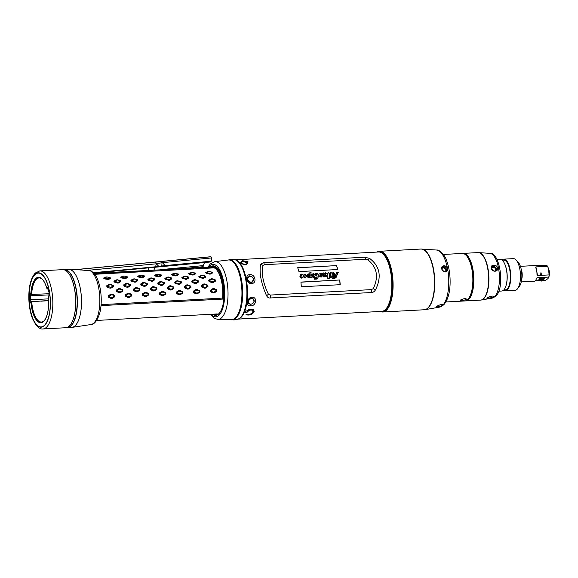 <?xml version="1.0" encoding="UTF-8"?>
<svg xmlns="http://www.w3.org/2000/svg" width="578" height="578" viewBox="0 0 578 578"><rect width="100%" height="100%" fill="white"/><g stroke="black" fill="none" stroke-linecap="round" stroke-linejoin="round"><path stroke-width="0.87" d="M252.738 281.58L252.478 282.006L252.738 281.58M247.919 277.317L248.294 277.108L247.919 277.317M213.405 266.639A24.457 9.559 86.9 0 1 214.395 266.212L212.979 266.855M217.22 314.786A24.305 9.494 -93.1 0 1 215.009 314.071L217.01 314.865A24.457 9.559 86.9 0 1 215.984 314.54M252.441 282.028A3.302 2.876 45.7 0 0 252.665 281.652M382.34 253.287L381.393 252.745A29.745 11.618 -93.1 0 1 391.631 279.846A29.745 11.618 -93.1 0 1 385.367 309.584A29.745 11.618 86.9 0 1 384.493 310.328A29.745 11.618 86.9 0 1 381.697 311.39L247.312 318.623M237.97 319.121L238.497 319.092A29.745 11.618 -93.1 0 0 238.822 319.063L247.341 318.615M246.734 318.514L243.67 318.406M241.936 318.63L247.875 318.464M247.774 318.42L247.254 318.492M381.393 252.745A29.745 11.618 -93.1 0 0 378.503 251.994L236.359 259.76A29.745 11.618 -93.1 0 0 235.304 259.695L234.776 259.724M248.121 311.752L247.37 311.39L248.157 311.752L245.043 312.994A29.745 11.618 -93.1 0 0 245.982 310.689L246.748 311.072C250.895 308.327 253.381 308.515 254.204 311.65C252.376 314.605 249.631 315.624 245.953 314.714L246.777 314.273C249.674 315.003 251.835 314.194 253.251 311.831C252.622 309.447 250.671 309.302 247.398 311.398L247.326 311.34M235.521 259.688L234.979 259.724M242.269 260.62L248.034 261.805L246.719 264.471L245.802 264.594L240.874 263.279L242.269 260.62L242.601 261.682M249.898 274.695C255.397 273.907 257.131 283.516 251.575 283.56C246.365 284.058 244.631 274.463 249.898 274.695L249.855 276.32L248.186 276.999L247.543 279.449C248.041 281.378 249.205 282.396 251.025 282.519L252.774 281.753M251.979 297.273C257.6 296.796 256.235 306.102 250.809 305.834C245.506 306.629 246.835 297.367 251.979 297.273L251.488 298.205C249.667 298.53 248.569 299.635 248.186 301.521L248.656 303.443M260.606 264.262L263.633 262.65L364.74 257.21L369.573 258.395C379.934 266.183 381.914 276.674 375.519 289.86L375.476 289.932C374.204 291.745 372.853 292.613 371.416 292.526L270.302 297.966C268.828 298.19 267.592 297.468 266.588 295.791L266.552 295.726C261.068 283.177 259.089 272.693 260.606 264.262L262.997 265.36L264.536 264.702L365.643 259.262L367.767 259.717L369.573 258.395M367.767 259.717C377.073 267.173 378.893 276.819 373.236 288.66L371.379 289.621L270.273 295.062L268.467 294.303L266.552 295.726M268.467 294.303C263.041 283.054 261.22 273.408 262.997 265.36M261.437 264.645L260.62 264.218M368.923 258.865L369.508 258.359M373.236 288.66L375.519 289.86M374.681 289.426L375.476 289.932M267.238 295.221L266.588 295.791M339.813 279.983L300.936 282.078L301.319 286.782L340.204 284.687L339.813 279.983L300.943 282.187M336.591 265.598L337.841 269.521L298.956 271.609L297.713 267.686L336.591 265.598L297.749 267.795M338.123 272.549L335.948 277.823L334.525 278.271L332.364 278.386L332.422 277.866L333.203 277.823L333.253 273.105L332.48 273.64L332.14 274.846L332.054 275.887L332.805 275.843L332.755 276.378L331.678 276.718L331.013 277.758L330.551 277.78L330.688 276.494L329.836 276.537L329.886 276.002L330.739 275.959L330.443 273.401L329.431 274.918L329.157 277.78L329.98 277.736L329.922 278.285L327.805 278.394L327.863 273.539L326.527 276.132L324.496 276.797L323.232 276.869L323.42 274.622L323.145 273.77L322.712 274.283C322.083 274.911 321.816 274.76 321.91 273.835L321.317 273.502L320.776 274.073L322.416 275.8L321.541 276.956L320.241 276.927L319.67 276.197L319.786 275.764L320.884 276.559L321.281 276.161L320.284 275.287L319.829 273.553L321.072 273.047L322.423 273.611L323.55 272.917L324.453 273.452L325.566 272.809L326.902 273.762L328.383 272.657L329.388 273.437L330.934 272.52L331.996 273.199L333.585 272.375L334.857 273.784L334.778 274.781L335.97 274.716L336.801 272.57L338.629 272.18L338.766 272.809L337.733 272.7M333.253 273.105L332.372 273.712L332.025 274.933L331.931 276.002L332.69 275.959L332.639 276.45M331.758 276.652L330.919 277.823M330.443 273.401L329.987 273.611M327.769 273.611L326.021 276.631M323.145 273.77L322.473 274.716M321.317 273.502L320.66 274.16L322.307 275.887L321.44 277.028M321.982 276.754L321.541 276.956M319.67 276.197L320.27 275.887L320.797 276.674L321.281 276.161M319.757 273.661L320.978 273.163L322.329 273.734L323.456 273.033L324.359 273.582L325.472 272.924L326.808 273.9L327.083 273.488M326.808 273.9L328.297 272.773L329.294 273.567L330.847 272.635L332.01 273.177M336.389 272.989L338.52 272.289L338.643 272.838M316.195 274.023L313.977 277.194L313.001 277.498L311.571 275.431L310.769 277.079L311.275 277.057L311.231 277.512L307.922 277.462L307.272 275.562L305.61 277.642L304.765 277.939L303.609 276.934L304.057 276.313L304.238 277.281L304.938 277.245L305.22 275.229L304.671 274.615L302.178 277.874L301.434 278.119L299.91 276.71L300.307 274.803L301.6 274.095L303.212 275.287L305.076 273.914L306.593 275.598C307.294 274.131 308.363 273.618 309.808 274.044L309.887 272.354L311.072 272.289L310.906 275.417L313.392 273.466L314.822 274.492C315.631 273.235 316.585 272.982 317.676 273.719L318.557 275.251L317.857 278.285L317.105 279.058L314.403 279.225L314.62 277.18L315.082 277.151L315.855 278.675L317.084 276.537L316.195 274.023L315.747 274.167M311.499 275.482L310.639 277.194L311.116 277.584M303.609 276.934L304.057 276.313L304.107 277.361L305.003 277.173M304.541 277.086L304.107 277.361M304.671 274.615L304.252 274.752M300.235 274.904L301.514 274.21L303.291 275.171M303.118 275.424L304.989 274.023L306.485 275.749L306.701 275.446M313.392 273.466L311.166 275.02M313.298 273.575L314.931 274.333M340.081 284.759L339.698 280.106M337.718 269.594L336.483 265.714M336.353 273.04L336.721 272.679M335.97 274.716L334.662 274.897L334.741 273.864L333.492 272.491L331.902 273.329M319.598 276.284L319.706 275.872M321.216 273.567L320.66 274.16L321.216 273.567M324.381 276.869L324.525 276.494M326.418 276.205L325.963 276.667M329.807 278.35L329.865 277.852L329.041 277.895L329.316 275.005L330.341 273.473M330.739 275.959L329.879 276.111M333.159 273.17L332.372 273.712L333.159 273.17M333.203 277.823L332.415 277.975M338.029 272.614L335.897 277.859M334.489 277.751L335.37 277.173L335.926 275.244L334.734 275.309L334.373 277.874L335.334 277.223M334.373 277.874L334.734 275.309M324.619 275.431L325.19 276.327L325.884 275.338L325.392 273.358L324.504 275.511L325.096 276.443L325.624 276.154M324.504 275.511L325.291 273.423M324.995 273.495L325.392 273.358M325.096 276.443L325.58 276.205M314.721 274.629C315.494 273.372 316.441 273.105 317.575 273.827L318.449 275.345L317.748 278.365L317.055 279.095M310.783 275.598L310.957 272.397L309.88 272.455M306.485 275.749C307.286 274.124 308.363 273.596 309.736 274.182L309.808 274.044M304.577 274.687L302.121 277.91M303.537 277.028L303.97 276.421M307.272 275.562L305.56 277.671M316.101 274.088L313.919 277.238M315.082 277.151L315.769 278.791L316.433 278.307M314.974 277.267L314.613 277.288M309.635 276.508L308.941 277.31L309.562 276.609L308.941 277.31L308.377 276.486L308.573 274.723L309.129 274.268L308.573 274.723L308.493 276.4L309.028 277.202L309.635 276.508L309.736 275.186L309.223 274.203L308.681 274.644L309.223 274.203M313.262 273.986L312.626 274.579L312.503 276.205L313.009 276.963L313.652 275.894L313.262 273.986L312.51 274.666L313.168 274.051L312.51 274.666L312.395 276.298L312.922 277.072L313.377 276.775M301.55 274.637L301.073 274.911L300.806 276.884L301.333 277.642L301.969 276.566L301.55 274.637L300.957 274.984L301.456 274.709L300.957 274.984L300.69 276.978L301.239 277.751L301.694 277.476M312.922 277.072L313.341 276.833M301.239 277.751L301.658 277.527M253.258 311.809L251.358 309.743L247.283 311.318M245.968 314.707L246.727 314.208M253.157 309.541L252.449 313.724L246.091 314.642M248.013 311.658L245.094 312.821M245.065 312.973L245.99 310.704L246.705 311.036M240.658 259.746L243.237 259.269M238.288 259.551L237.609 259.616M243.454 259.392L244.234 259.356M236.373 259.883L237.023 259.804M241.012 262.282L240.694 262.636L241.337 263.546M246.235 262.361L247.239 263.532L246.192 264.558M249.855 276.32C251.77 276.349 253.027 277.281 253.612 279.123L252.803 281.732M250.353 304.194L248.685 303.479M251.488 298.205L253.619 299.086L254.262 301.196L252.731 303.486M177.07 280.662L181.261 281.724L181.557 282.873L179.144 284.448L175.011 283.307L174.715 282.151L177.07 280.662L181.275 282.18L178.335 283.798L175.271 282.526L177.627 280.944M174.715 282.151L175.264 282.476M94.734 274.29L214.149 267.867A23.134 9.038 86.9 0 1 222.588 298.104L101.085 304.642M216.916 291.189L214.236 292.894L213.13 292.967L210.356 291.63L210.276 290.344L212.885 288.646L213.99 288.574L216.837 289.903L216.916 291.189L216.757 290.618L213.549 292.381L210.76 291.023L213.376 289.181L216.757 290.618M213.159 282.613L212.054 282.685L209.034 281.472L208.737 280.323L211.093 278.834L212.198 278.762L215.283 279.889L215.58 281.038L213.159 282.613L212.899 281.934L209.287 280.698L212.191 279.08L215.291 280.294L212.899 281.934M210.464 274.051L206.144 273.307L205.689 272.527L207.863 271.516L212.22 272.122L212.675 272.895L210.464 274.051L210.074 273.38L206.267 272.578L208.976 271.45L212.263 272.202L210.074 273.38M205.421 288.126L204.316 288.198L201.411 286.883L201.216 285.633L203.694 284L204.8 283.928L207.769 285.192L207.964 286.45L205.421 288.126L205.219 287.49L201.736 286.146L204.764 284.383L207.748 285.734L205.219 287.49M203.485 278.459L199.244 277.483L198.868 276.486L202.221 275.142L205.4 276.067L205.79 277.057L203.485 278.459L203.153 277.758L199.439 276.71L202.228 275.301L205.436 276.32L203.153 277.758M197.228 293.812L196.123 293.884L193.348 292.547L193.269 291.254L195.87 289.556L196.982 289.484L199.822 290.813L199.909 292.107L197.228 293.812L197.084 293.263L193.738 291.883L196.903 290.055L199.75 291.471L197.084 293.263M196.152 283.531L195.046 283.603L192.019 282.389L191.73 281.233L194.078 279.745L195.183 279.673L198.268 280.807L198.565 281.956L196.152 283.531L195.891 282.852L192.279 281.616L195.176 279.99L198.283 281.211L195.891 282.852M193.449 274.969L189.129 274.218L188.681 273.437L191.961 272.368L195.212 273.033L195.667 273.813L193.449 274.969L193.066 274.297L189.259 273.495L191.961 272.368L195.248 273.112L193.066 274.297M188.414 289.036L187.301 289.108L184.396 287.801L184.209 286.544L186.68 284.918L187.785 284.846L190.762 286.11L190.95 287.36L188.414 289.036L188.211 288.408L184.722 287.064L187.756 285.301L190.733 286.652L188.211 288.408M186.47 279.369L182.236 278.394L181.853 277.404L185.213 276.06L188.392 276.985L188.775 277.975L186.47 279.369L186.145 278.675L182.424 277.628L185.22 276.219L188.421 277.238L186.145 278.675M180.22 294.722L179.108 294.794L176.333 293.465L176.254 292.172L178.862 290.474L179.968 290.402L182.814 291.731L182.894 293.024L180.22 294.722L180.076 294.173L176.724 292.793L179.895 290.972L182.742 292.389L180.076 294.173M176.442 275.887L172.121 275.135L171.666 274.355L173.848 273.343L178.205 273.95L178.653 274.731L176.442 275.887L176.052 275.215L172.244 274.406L174.953 273.278L178.241 274.03L176.052 275.215M171.399 289.954L170.293 290.026L167.389 288.718L167.201 287.461L169.672 285.828L170.777 285.756L173.747 287.028L173.942 288.278L171.399 289.954L171.196 289.325L167.714 287.974L170.741 286.211L173.725 287.569L171.196 289.325M169.462 280.287L165.229 279.311L164.846 278.321L168.198 276.97L171.384 277.902L171.767 278.892L169.462 280.287L169.137 279.593L165.416 278.538L168.205 277.137L171.413 278.148L169.137 279.593M163.206 295.64L162.1 295.712L159.326 294.375L159.246 293.089L161.854 291.391L162.96 291.319L165.807 292.649L165.886 293.942L163.206 295.64L163.061 295.091L159.716 293.711L162.888 291.89L165.734 293.299L163.061 295.091M162.129 285.359L161.024 285.431L158.004 284.217L157.707 283.068L160.063 281.58L161.168 281.508L164.253 282.635L164.549 283.791L162.129 285.359L161.869 284.679L158.256 283.444L161.161 281.826L164.26 283.039L161.869 284.679M159.434 276.797L155.114 276.053L154.658 275.273L156.833 274.261L161.19 274.868L161.645 275.641L159.434 276.797L159.044 276.125L155.236 275.323L157.946 274.196L161.226 274.947L159.044 276.125M154.391 290.871L153.286 290.944L150.381 289.629L150.186 288.379L152.664 286.746L153.77 286.674L156.739 287.938L156.934 289.195L154.391 290.871L154.189 290.235L150.706 288.892L153.734 287.129L156.71 288.487L154.189 290.235M152.455 281.204L148.214 280.229L147.838 279.232L151.19 277.888L154.369 278.813L154.752 279.803L152.455 281.204L152.122 280.503L148.409 279.456L151.198 278.047L154.405 279.066L152.122 280.503M146.198 296.557L145.085 296.63L142.318 295.293L142.239 294L144.84 292.302L145.945 292.23L148.792 293.566L148.871 294.852L146.198 296.557L146.053 296.008L142.701 294.628L145.873 292.8L148.719 294.216L146.053 296.008M145.121 286.276L144.016 286.348L140.989 285.135L140.7 283.979L143.048 282.49L144.153 282.425L147.238 283.552L147.535 284.701L145.121 286.276L144.854 285.597L141.249 284.362L144.146 282.736L147.253 283.957L144.854 285.597M142.419 277.715L138.099 276.963L137.651 276.183L140.931 275.114L144.182 275.785L144.637 276.559L142.419 277.715L142.029 277.043L138.229 276.241L140.931 275.114L144.218 275.865L142.029 277.043M137.376 291.782L136.271 291.854L133.366 290.546L133.178 289.289L135.649 287.663L136.755 287.591L139.732 288.856L139.919 290.105L137.376 291.782L137.174 291.153L133.691 289.809L136.719 288.046L139.703 289.397L137.174 291.153M135.44 282.115L131.206 281.139L130.823 280.149L134.183 278.806L137.362 279.73L137.745 280.72L135.44 282.115L135.115 281.421L131.394 280.373L134.183 278.964L137.391 279.983L135.115 281.421M129.183 297.468L128.078 297.54L125.303 296.211L125.224 294.917L127.832 293.219L128.937 293.147L131.784 294.477L131.863 295.77L129.183 297.468L129.038 296.919L125.693 295.546L128.865 293.718L131.712 295.134L129.038 296.919M128.114 287.194L127.008 287.266L123.981 286.052L123.685 284.896L126.04 283.408L127.146 283.336L130.231 284.47L130.527 285.619L128.114 287.194L127.846 286.507L124.234 285.279L127.138 283.654L130.238 284.875L127.846 286.507M125.412 278.632L121.091 277.881L120.636 277.1L123.916 276.024L127.174 276.696L127.622 277.476L125.412 278.632L125.021 277.96L121.214 277.151L123.923 276.024L127.211 276.775L125.021 277.96M120.368 292.699L119.263 292.771L116.359 291.464L116.171 290.207L118.642 288.574L119.747 288.501L122.717 289.773L122.912 291.023L120.368 292.699L120.166 292.071L116.684 290.727L119.711 288.957L122.695 290.315L120.166 292.071M118.432 283.032L114.198 282.057L113.815 281.067L117.168 279.716L120.354 280.648L120.737 281.638L118.432 283.032L118.107 282.339L114.386 281.284L117.175 279.882L120.383 280.894L118.107 282.339M112.175 298.385L111.07 298.458L108.296 297.128L108.216 295.835L110.824 294.137L111.93 294.065L114.776 295.394L114.856 296.687L112.175 298.385L112.031 297.836L108.686 296.456L111.857 294.636L114.704 296.044L112.031 297.836M111.099 288.104L109.993 288.176L106.973 286.963L106.677 285.814L109.032 284.325L110.138 284.253L113.223 285.38L113.512 286.536L111.099 288.104L110.839 287.425L107.226 286.189L110.123 284.571L113.23 285.792L110.839 287.425M108.404 279.55L104.083 278.798L103.628 278.018L106.908 276.941L110.16 277.613L110.615 278.386L108.404 279.55L108.014 278.871L104.206 278.069L106.908 276.941L110.196 277.693L108.014 278.871M222.588 298.104L223.375 299.043A23.792 9.299 86.9 0 0 214.626 267.123L214.149 267.867M203.543 267.361L94.185 273.604M194.222 268.084L93.896 273.264M203.03 267.404L200.234 267.896L214.626 267.123M223.874 299.014L101.006 305.625M202.452 267.332A10.577 3.15 169.3 0 0 192.293 267.881L191.253 268.033M196.701 268.084L200.234 267.896M194.345 267.715L192.293 267.881M216.837 289.903L216.75 290.503M214.236 292.894L214.091 292.345M213.13 292.967L213.549 292.381M210.356 291.63L210.76 291.023M210.276 290.344L210.753 290.907M212.885 288.646L213.376 289.181M213.99 288.574L213.918 289.144M215.58 281.038L215.298 280.352M212.054 282.685L212.357 281.97M209.034 281.472L209.315 280.749M208.737 280.323L209.287 280.641M211.093 278.834L211.649 279.109M215.283 279.889L215.269 280.251M212.675 272.895L212.271 272.238M209.359 274.124L209.532 273.416M206.144 273.307L206.295 272.606M205.689 272.527L206.259 272.541M207.863 271.516L208.976 271.45M207.964 286.45L207.74 285.799M204.316 288.198L204.677 287.526M201.411 286.883L201.758 286.197M201.216 285.633L201.736 286.088M203.694 284L204.222 284.419M204.8 283.928L204.764 284.383M207.769 285.192L207.726 285.684M205.79 277.057L205.443 276.363M202.379 278.524L202.611 277.794M199.244 277.483L199.468 276.754M198.868 276.486L199.432 276.66M201.115 275.207L201.686 275.338M199.909 292.107L199.742 291.529M196.123 293.884L196.542 293.299M193.348 292.547L193.753 291.933M193.269 291.254L193.746 291.818M195.87 289.556L196.361 290.091M196.982 289.484L196.903 290.055M199.822 290.813L199.735 291.413M198.565 281.956L198.283 281.269M195.046 283.603L195.342 282.88M192.019 282.389L192.301 281.667M191.73 281.233L192.279 281.558M194.078 279.745L194.634 280.027M195.667 273.813L195.263 273.156M192.351 275.041L192.525 274.333M189.129 274.218L189.288 273.524M188.681 273.437L189.244 273.452M190.856 272.433L191.961 272.368M190.95 287.36L190.733 286.71M187.301 289.108L187.662 288.444M184.396 287.801L184.743 287.114M184.209 286.544L184.729 286.999M186.68 284.918L187.207 285.337M187.785 284.846L187.756 285.301M190.762 286.11L190.711 286.601M188.775 277.975L188.428 277.281M185.365 279.441L185.603 278.712M182.236 278.394L182.453 277.664M181.853 277.404L182.417 277.577M184.107 276.125L184.678 276.255M182.894 293.024L182.735 292.446M179.108 294.794L179.527 294.209M176.333 293.465L176.738 292.851M176.254 292.172L176.731 292.735M178.862 290.474L179.353 291.009M179.968 290.402L179.895 290.972M182.814 291.731L182.727 292.331M179.144 284.448L178.877 283.762M181.557 282.873L181.275 282.18M178.038 284.513L178.335 283.798M175.011 283.307L175.293 282.577M178.653 274.731L178.248 274.066M175.336 275.952L175.51 275.244M172.121 275.135L172.28 274.442M171.666 274.355L172.237 274.369M173.848 273.343L174.953 273.278M173.942 288.278L173.725 287.627M170.293 290.026L170.655 289.361M167.389 288.718L167.736 288.032M167.201 287.461L167.714 287.916M169.672 285.828L170.199 286.247M170.777 285.756L170.741 286.211M173.747 287.028L173.703 287.512M171.767 278.892L171.42 278.199M168.357 280.359L168.595 279.629M165.229 279.311L165.445 278.582M164.846 278.321L165.409 278.495M167.1 277.043L167.663 277.165M165.886 293.942L165.727 293.364M162.1 295.712L162.519 295.127M159.326 294.375L159.73 293.769M159.246 293.089L159.723 293.653M161.854 291.391L162.339 291.926M162.96 291.319L162.888 291.89M165.807 292.649L165.72 293.248M164.549 283.791L164.26 283.097M161.024 285.431L161.327 284.716M158.004 284.217L158.285 283.495M157.707 283.068L158.256 283.393M160.063 281.58L160.619 281.854M164.253 282.635L164.239 282.996M161.645 275.641L161.24 274.984M158.329 276.869L158.502 276.161M155.114 276.053L155.265 275.359M154.658 275.273L155.229 275.287M156.833 274.261L157.946 274.196M156.934 289.195L156.71 288.545M153.286 290.944L153.647 290.272M150.381 289.629L150.721 288.949M150.186 288.379L150.706 288.834M152.664 286.746L153.192 287.165M153.77 286.674L153.734 287.129M156.739 287.938L156.696 288.429M154.752 279.803L154.413 279.109M151.349 281.269L151.581 280.54M148.214 280.229L148.43 279.499M147.838 279.232L148.401 279.412M150.085 277.953L150.656 278.083M148.871 294.852L148.712 294.274M145.085 296.63L145.512 296.044M142.318 295.293L142.723 294.686M142.239 294L142.708 294.563M144.84 292.302L145.331 292.836M145.945 292.23L145.873 292.8M148.792 293.566L148.705 294.159M147.535 284.701L147.253 284.015M144.016 286.348L144.312 285.633M140.989 285.135L141.27 284.412M140.7 283.979L141.242 284.304M143.048 282.49L143.604 282.772M144.637 276.559L144.225 275.901M141.321 277.787L141.494 277.079M138.099 276.963L138.258 276.27M137.651 276.183L138.214 276.205M139.825 275.179L140.931 275.114M139.919 290.105L139.703 289.455M136.271 291.854L136.632 291.189M133.366 290.546L133.713 289.86M133.178 289.289L133.699 289.751M135.649 287.663L136.177 288.082M136.755 287.591L136.719 288.046M139.732 288.856L139.681 289.347M137.745 280.72L137.398 280.027M134.334 282.187L134.573 281.457M131.206 281.139L131.423 280.417M130.823 280.149L131.387 280.323M133.077 278.871L133.641 279.001M131.863 295.77L131.705 295.192M128.078 297.54L128.497 296.955M125.303 296.211L125.708 295.596M125.224 294.917L125.701 295.481M127.832 293.219L128.323 293.754M128.937 293.147L128.865 293.718M131.784 294.477L131.697 295.076M130.527 285.619L130.245 284.925M127.008 287.266L127.304 286.544M123.981 286.052L124.263 285.322M123.685 284.896L124.234 285.221M126.04 283.408L126.596 283.69M127.622 277.476L127.218 276.811M124.306 278.697L124.48 277.989M121.091 277.881L121.25 277.187M120.636 277.1L121.207 277.115M122.818 276.096L123.923 276.024M122.912 291.023L122.688 290.373M119.263 292.771L119.624 292.107M116.359 291.464L116.705 290.777M116.171 290.207L116.684 290.662M118.642 288.574L119.169 288.993M119.747 288.501L119.711 288.957M122.717 289.773L122.673 290.264M120.737 281.638L120.39 280.944M117.327 283.104L117.565 282.375M114.198 282.057L114.415 281.327M113.815 281.067L114.379 281.24M116.07 279.788L116.633 279.918M114.856 296.687L114.697 296.109M111.07 298.458L111.489 297.872M108.296 297.128L108.7 296.514M108.216 295.835L108.693 296.398M110.824 294.137L111.308 294.672M111.93 294.065L111.857 294.636M114.776 295.394L114.69 295.994M113.512 286.536L113.23 285.843M109.993 288.176L110.297 287.461M106.973 286.963L107.255 286.24M106.677 285.814L107.226 286.139M109.032 284.325L109.582 284.607M113.223 285.38L113.209 285.742M110.615 278.386L110.21 277.729M107.298 279.615L107.472 278.907M104.083 278.798L104.235 278.105M103.628 278.018L104.199 278.032M105.803 277.007L106.908 276.941M75.74 269.615L79.67 269.225A30.403 12.232 84.6 0 1 79.981 269.24A2.644 1.062 84.6 0 1 80.804 270.078M78.904 269.276L154.456 262.087A30.403 12.232 84.6 0 1 155.28 262.08A2.644 1.062 84.6 0 1 155.287 262.08A2.644 1.062 84.6 0 1 156.392 263.799L158.798 266.4L158.524 266.928L210.002 262.022L211.577 261.025M86.339 270.468L156.392 263.799L155.54 266.783L161.797 265.974L162.035 262.687L211.671 257.94L211.555 261.061M154.456 262.087L161.349 261.509L162.31 262.73M160.489 261.516L209.879 256.813L210.739 256.805L211.671 257.94M161.58 266.639L161.797 265.974L164.997 265.591L210.385 261.27L211.931 260.31M203.167 267.39L203.167 265.605L204.561 262.542M147.946 270.352A29.081 11.697 84.6 0 1 149.146 267.802M93.361 272.7L155.54 266.783L155.077 267.238L93.723 273.076M155.077 267.238L158.524 266.928M162.534 262.614L164.997 265.591L164.614 266.342M153.871 270.034L155.171 267.231M38.249 272.946A27.101 10.585 -93.1 0 0 34.918 274.593A27.101 10.585 -93.1 0 0 30.648 283.184A27.101 10.585 -93.1 0 0 32.505 317.705A27.101 10.585 -93.1 0 0 41.161 327.069A27.101 10.585 86.9 0 1 29.5 305.011A27.101 10.585 86.9 0 1 34.89 274.593A27.101 10.585 -93.1 0 1 38.235 272.953A27.101 10.585 -93.1 0 1 49.881 295.004A27.101 10.585 -93.1 0 1 44.492 325.421A27.101 10.585 86.9 0 1 41.146 327.069M47.158 288.725L46.731 288.119A22.6 8.829 -93.1 0 0 42.404 279.369A22.6 8.829 -93.1 0 0 30.995 293.566L31.898 294.433L49.224 293.725M31.797 294.404L31.154 294.238L31.653 294.101A22.072 8.627 -93.1 0 1 36.327 279.275A22.072 8.627 -93.1 0 1 39.058 277.939A22.072 8.627 -93.1 0 1 42.613 279.608M48.35 296.673L48.335 296.687C49.188 307.243 47.945 315.089 44.6 320.234A22.6 8.829 -93.1 0 1 31.104 302.67L31.747 302.164A22.072 8.627 -93.1 0 0 41.428 322.025A22.072 8.627 -93.1 0 0 44.152 320.682A22.072 8.627 -93.1 0 0 44.788 319.981M40.836 301.196L48.61 300.668M31.826 301.889L30.656 302.424L31.241 301.745L31.826 301.875M48.133 288.343A1.792 0.701 -93.1 0 0 47.873 288.444L47.36 288.978L46.825 288.198L47.158 287.873A2.442 0.954 86.9 0 1 47.88 287.931A2.442 0.954 86.9 0 1 48.436 289.267L49.144 292.988A2.63 1.026 86.9 0 1 48.689 296.348L48.357 296.673A22.788 8.901 -93.1 0 1 41.898 322.567A22.788 8.901 -93.1 0 1 30.959 302.699L30.656 302.424A2.442 0.954 86.9 0 1 29.666 299.787L29.615 295.842A2.442 0.954 86.9 0 1 30.547 293.624L30.851 293.516A22.788 8.901 -93.1 0 1 37.483 277.454A22.788 8.901 -93.1 0 1 46.724 288.025L47.056 287.7A2.63 1.026 86.9 0 1 48.444 289.26L49.152 293.039A2.442 0.954 86.9 0 1 48.819 296.059A2.442 0.954 86.9 0 1 48.725 296.167L48.595 296.333M47.533 289.022L48.357 288.986L47.526 289.029L48.205 288.501M30.583 302.612A2.63 1.026 86.9 0 1 29.521 299.772L29.471 295.828A2.63 1.026 86.9 0 1 30.475 293.436L31.653 294.101M71.838 327.394A29.081 11.365 -93.1 0 0 72.055 327.372L90.97 324.54A27.267 10.657 -93.1 0 0 93.939 322.921A27.267 10.657 -93.1 0 0 99.654 295.322A27.267 10.657 -93.1 0 0 90.031 270.67L78.435 269.731A0.657 0.607 -83.6 0 1 78.471 269.738L78.471 269.738A0.657 0.607 -83.6 0 1 78.514 269.745M90.97 324.54C94.395 324.395 97.321 320.602 99.748 313.153C100.962 308.37 101.432 303.017 101.172 297.114C100.854 290.842 99.777 285.265 97.942 280.366C96.396 275.908 94.012 272.729 90.789 270.829L90.233 270.67M67.684 272.195A28.951 11.314 86.9 0 1 67.742 272.252A28.951 11.314 86.9 0 1 75.646 298.075A28.951 11.314 86.9 0 1 70.559 324.598A28.951 11.314 86.9 0 1 70.509 324.663M62.67 269.651A29.081 11.365 86.9 0 1 67.633 272.137A29.081 11.365 86.9 0 1 75.581 298.075A29.081 11.365 86.9 0 1 70.465 324.72A29.081 11.365 86.9 0 1 69.389 325.963A29.081 11.365 86.9 0 1 65.798 327.726L42.953 328.954A29.081 11.365 86.9 0 0 46.543 327.191A29.081 11.365 86.9 0 0 52.323 294.549A29.081 11.365 86.9 0 0 39.824 270.88L62.67 269.651M238.7 262.239A29.774 11.632 86.9 0 1 238.75 262.296A29.774 11.632 86.9 0 1 246.885 288.856A29.774 11.632 86.9 0 1 241.647 316.137A29.774 11.632 86.9 0 1 241.604 316.202A29.478 11.517 86.9 0 0 247.052 288.848A29.478 11.517 86.9 0 0 238.7 262.246M232.631 259.674L233.541 259.623A29.904 11.683 86.9 0 1 236.388 260.353A29.904 11.683 86.9 0 1 238.642 262.181A29.904 11.683 86.9 0 1 246.813 288.863A29.904 11.683 86.9 0 1 241.553 316.267A29.904 11.683 86.9 0 1 236.756 319.352A29.904 11.683 86.9 0 1 236.698 319.359L236.756 319.352M228.483 259.97A29.904 11.683 86.9 0 1 229.3 259.854A29.904 11.683 86.9 0 1 232.154 260.577A29.904 11.683 86.9 0 1 242.688 292.706A29.904 11.683 86.9 0 1 232.515 319.583A29.904 11.683 86.9 0 1 231.691 319.555M232.031 259.732L233.013 259.659L231.193 259.392L232.985 259.659M230.983 259.768L231.518 259.739L230.983 259.768M232.551 319.446A29.774 11.632 86.9 0 0 242.449 296.261A29.774 11.632 -93.1 0 0 229.35 259.984M235.217 319.396L235.723 319.309L234.957 319.807L236.713 319.352L235.723 319.309M236.713 319.352L234.921 319.815M233.555 319.909L232.855 319.598L235.383 319.381A0.925 0.853 83.9 0 0 235.542 319.359L235.246 319.388M229.806 259.45L229.466 259.847M229.545 259.789L231.684 259.695A0.925 0.853 -96.1 0 1 231.836 259.703L231.207 259.392A1.308 1.207 -96.1 0 0 230.983 259.385L231.684 259.695L231.106 259.76M211.021 266.964A24.522 9.58 86.9 0 1 213.296 266.111A24.522 9.58 86.9 0 1 217.371 268.098M219.77 312.669A24.522 9.58 86.9 0 1 218.961 313.594A24.522 9.58 86.9 0 1 215.926 315.082A24.522 9.58 86.9 0 1 213.094 314.172M210.385 266.993A24.782 9.682 86.9 0 1 217.27 267.982A24.782 9.682 86.9 0 1 224.04 290.091A24.782 9.682 86.9 0 1 219.683 312.799A24.782 9.682 86.9 0 1 218.759 313.854A24.782 9.682 86.9 0 1 212.509 314.201M235.484 317.741A29.832 11.654 86.9 0 1 231.489 319.555L217.899 319.359A28.907 11.293 86.9 0 0 221.771 317.597A28.907 11.293 86.9 0 0 227.472 284.766A28.907 11.293 86.9 0 0 214.792 261.646L228.288 259.992A29.832 11.654 86.9 0 1 233.693 262.513A29.832 11.654 86.9 0 1 241.842 289.13A29.832 11.654 86.9 0 1 236.59 316.462A29.832 11.654 86.9 0 1 235.484 317.741M233.693 262.513L234.191 263.055A29.211 11.416 86.9 0 1 242.168 289.116A29.211 11.416 86.9 0 1 237.031 315.877L236.59 316.462M466.381 255.592A23.532 9.19 86.9 0 1 466.489 255.707A23.532 9.19 86.9 0 1 472.912 276.696A23.532 9.19 86.9 0 1 468.78 298.255A23.532 9.19 86.9 0 1 468.686 298.378M443.355 254.457L462.212 253.446A23.792 9.299 86.9 0 1 466.273 255.476A23.792 9.299 86.9 0 1 472.775 276.703A23.792 9.299 86.9 0 1 468.592 298.501A23.792 9.299 86.9 0 1 467.71 299.52A23.792 9.299 86.9 0 1 464.77 300.965L445.913 301.976M460.724 299.895L464.466 298.551C466.078 298.58 466.648 298.934 466.186 299.599L462.378 300.596C460.789 300.683 460.24 300.444 460.724 299.895L460.529 300.264M466.374 299.166L466.186 299.599M503.662 259.154A15.859 6.199 -93.1 0 1 510.482 272.065A15.859 6.199 -93.1 0 1 507.325 289.874A15.859 6.199 86.9 0 1 505.367 290.835L515.092 290.308A15.859 6.199 86.9 0 0 517.05 289.347A15.859 6.199 -93.1 0 0 517.635 288.675L519.499 286.175A13.222 5.166 -93.1 0 0 521.826 274.066A13.222 5.166 -93.1 0 0 518.213 262.275L516.089 259.992A15.859 6.199 -93.1 0 0 513.387 258.633L503.662 259.154A15.859 6.199 -93.1 0 0 501.877 259.956M517.635 288.675A15.859 6.199 -93.1 0 0 520.424 274.138A15.859 6.199 -93.1 0 0 516.089 259.992M505.367 290.835A15.859 6.199 86.9 0 1 503.51 290.228M502.224 260.223L503.72 260.143A14.869 5.809 -93.1 0 1 510.107 272.245A14.869 5.809 -93.1 0 1 507.152 288.942A14.869 5.809 86.9 0 1 505.317 289.845L503.821 289.925M497.051 259.508L500.021 259.349A15.859 6.199 -93.1 0 1 506.834 272.26A15.859 6.199 -93.1 0 1 503.684 290.069A15.859 6.199 86.9 0 1 501.726 291.03L498.756 291.189M521.674 279.42A7.933 3.1 -93.1 0 0 521.096 268.756M535.228 280.8L540.098 280.54M543.407 280.359L545.567 280.243L547.987 278.618L548.97 276.652A5.968 2.334 86.9 0 0 548.536 268.575L549.1 274.918A7.796 3.049 86.9 0 1 548.804 277.079L537.265 277.7L536.5 278.444M536.854 277.91L536.391 278.719A7.796 3.049 86.9 0 1 535.3 280.727A7.796 3.049 86.9 0 1 534.339 281.197L521.248 281.905M520.41 266.328L533.501 265.627A7.796 3.049 86.9 0 1 533.928 265.678L546.578 265.273A7.796 3.049 86.9 0 1 547.467 266.277L548.284 267.975M535.741 267.715L535.922 266.899L535.741 267.715A7.796 3.049 86.9 0 1 536.991 274.34L537.554 275.54L549.1 274.918M537.034 274.89L536.991 274.34M536.521 270.063L535.922 266.899L547.467 266.277M540.127 273.871A0.99 0.86 45.7 0 0 541.947 273.77A0.99 0.86 45.7 0 0 540.127 273.871M544.144 278.112A2.579 0.766 -10.7 0 1 544.201 278.228L544.238 278.415A2.579 0.766 -10.7 0 1 544.079 278.762A2.579 0.766 -10.7 0 1 543.804 278.972M539.151 279.051A2.579 0.766 169.3 0 0 539.137 279.181L539.173 279.369A2.579 0.766 -10.7 0 1 539.339 279.022A2.579 0.766 -10.7 0 1 542.099 278.054A2.579 0.766 -10.7 0 1 544.238 278.415M543.84 279.152A2.839 0.845 169.3 0 0 544.332 278.813A2.839 0.845 169.3 0 0 544.324 278.191A2.839 0.845 169.3 0 0 541.709 278.097A2.839 0.845 169.3 0 0 539.108 279.095A2.839 0.845 169.3 0 0 539.014 279.196A2.839 0.845 169.3 0 0 539.816 279.911M539.78 279.73A2.579 0.766 -10.7 0 1 539.173 279.369M543.79 279.846A2.052 0.614 169.3 0 0 543.855 279.774A2.052 0.614 169.3 0 0 543.92 279.564L543.717 278.509A2.052 0.614 -10.7 0 0 542.02 278.228A2.052 0.614 -10.7 0 0 539.823 278.993A2.052 0.614 169.3 0 0 539.693 279.275L539.895 280.323A2.052 0.614 169.3 0 0 540.025 280.496L540.748 280.937A1.387 0.412 169.3 0 0 542.027 280.987A1.387 0.412 169.3 0 0 543.298 280.496A1.387 0.412 169.3 0 0 543.342 280.446A1.387 0.412 169.3 0 0 542.446 280.092A1.387 0.412 169.3 0 0 540.748 280.633A1.387 0.412 169.3 0 0 540.748 280.937M543.92 279.564A2.052 0.614 169.3 0 0 542.215 279.282A2.052 0.614 169.3 0 0 540.025 280.048A2.052 0.614 169.3 0 0 539.895 280.323M377.058 252.066A30.403 11.878 86.9 0 1 379.479 251.278A30.403 11.878 86.9 0 1 392.549 276.024A30.403 11.878 86.9 0 1 386.501 310.148A30.403 11.878 86.9 0 1 382.744 311.997A30.403 11.878 86.9 0 1 380.252 311.47M436.412 306.492C440.039 304.548 442.228 304.057 442.986 305.025L442.177 305.813C441.079 306.513 435.176 307.821 436.412 306.492L436.289 306.629M442.784 304.729L442.986 305.025A28.618 11.184 -93.1 0 0 447.777 269.861C446.411 272.953 444.33 272.621 441.534 268.857C441.115 264.471 446.787 265.519 447.365 267.708L447.777 269.861M377.6 252.037A30.005 11.726 86.9 0 1 391.776 274.174A30.005 11.726 86.9 0 1 386.068 309.801A30.005 11.726 86.9 0 1 380.794 311.441M381.704 252.926A29.348 11.466 86.9 0 1 384.182 254.862A29.348 11.466 86.9 0 1 392.195 281.038A29.348 11.466 86.9 0 1 387.036 307.922A29.348 11.466 86.9 0 1 385.952 309.179A29.348 11.466 86.9 0 1 384.782 310.119M442.076 269.138A2.977 2.587 -134.3 0 1 442.734 266.863A2.977 2.587 -134.3 0 1 445.551 266.422A2.977 2.587 -134.3 0 1 447.545 268.842A2.977 2.587 45.7 0 1 446.888 271.118A2.977 2.587 45.7 0 1 444.07 271.552A2.977 2.587 45.7 0 1 442.076 269.138M442.669 304.671A2.977 0.889 -10.7 0 1 442.777 304.852A2.977 0.889 -10.7 0 1 442.589 305.256A2.977 0.889 169.3 0 1 439.598 306.34A2.977 0.889 169.3 0 1 436.975 306.065M466.417 300.481A23.532 9.19 86.9 0 0 468.39 299.231A23.532 9.19 -93.1 0 0 473.201 274.008A23.532 9.19 -93.1 0 0 463.903 253.742M463.188 253.388L477.999 252.593A23.792 9.299 86.9 0 1 488.222 271.956A23.792 9.299 86.9 0 1 483.49 298.667A23.792 9.299 86.9 0 1 480.556 300.112L465.745 300.907A23.792 9.299 86.9 0 0 468.679 299.469A23.792 9.299 -93.1 0 0 473.411 272.758A23.792 9.299 -93.1 0 0 463.188 253.388A23.792 9.299 -93.1 0 0 462.703 253.453M493.641 296.962C495.281 295.257 488.742 296.247 487.167 298.06C485.571 299.339 492.369 298.104 493.641 296.962L493.619 296.254M497.579 268.048C498.489 271.956 492.037 272.505 491.242 268.134C490.433 263.929 497.058 264.327 497.579 268.048M465.745 300.907A23.792 9.299 86.9 0 1 465.254 300.9M493.482 296.189A2.977 0.889 169.3 0 1 493.583 296.355A2.977 0.889 169.3 0 1 493.388 296.76A2.977 0.889 -10.7 0 1 490.433 297.843A2.977 0.889 -10.7 0 1 487.796 297.583M497.29 268.134A2.977 2.587 45.7 0 0 495.295 265.721A2.977 2.587 45.7 0 0 492.478 266.155A2.977 2.587 45.7 0 0 491.82 268.43A2.977 2.587 -134.3 0 0 493.814 270.851A2.977 2.587 -134.3 0 0 496.632 270.41A2.977 2.587 -134.3 0 0 497.29 268.134M214.611 266.27A24.305 9.494 -93.1 0 0 213.015 266.855M235.036 259.789A29.745 11.618 86.9 0 1 247.095 285.019A29.745 11.618 86.9 0 1 241.062 317.351A29.745 11.618 86.9 0 1 238.223 319.034M264.536 264.702L263.633 262.65M365.643 259.262L364.74 257.21M371.379 289.621L371.416 292.526M270.273 295.062L270.302 297.966M251.575 283.56L251.025 282.519M250.809 305.834L250.671 304.209M198.182 267.491A1.452 0.571 -93.1 0 0 198.485 267.975M253.453 279.116A3.15 2.745 45.7 0 0 251.351 276.587A3.15 2.745 45.7 0 0 248.388 277.014A3.15 2.745 45.7 0 0 247.666 279.456A3.15 2.745 45.7 0 0 249.797 282.028A3.15 2.745 45.7 0 0 252.796 281.522A3.15 2.745 45.7 0 0 253.46 279.145C252.34 276.457 250.65 275.757 248.388 277.014L247.731 277.635M253.366 279.109A2.998 2.615 45.7 0 0 250.072 276.443A2.998 2.615 45.7 0 0 247.846 279.405A2.998 2.615 45.7 0 0 251.141 282.071A2.998 2.615 45.7 0 0 253.366 279.109M241.467 262.007A3.15 1.279 7.8 0 0 240.853 262.636A3.15 1.279 7.8 0 0 241.077 263.221A3.15 1.279 7.8 0 0 244.494 264.392A3.15 1.279 7.8 0 0 247.095 263.481A3.15 1.279 7.8 0 0 246.871 262.903M246.748 262.795A2.998 1.214 7.8 0 0 242.868 261.682A2.998 1.214 7.8 0 0 241.228 263.091A2.998 1.214 7.8 0 0 245.108 264.204A2.998 1.214 7.8 0 0 246.748 262.795M254.103 301.181A3.15 2.608 138.3 0 0 253.583 299.274A3.15 2.608 138.3 0 0 250.498 298.747A3.15 2.608 138.3 0 0 248.309 301.499A3.15 2.608 138.3 0 0 248.872 303.457A3.15 2.608 138.3 0 0 251.921 303.934A3.15 2.608 138.3 0 0 254.096 301.232M254.009 301.246A2.998 2.478 138.3 0 0 251.625 298.674A2.998 2.478 138.3 0 0 248.497 301.543A2.998 2.478 138.3 0 0 250.881 304.115A2.998 2.478 138.3 0 0 254.009 301.246M210.739 256.805L79.981 269.24L80.031 269.962M79.67 269.225L79.728 269.912M156.392 263.799L162.035 262.687M210.385 261.27L210.002 262.022M160.041 269.702L203.167 265.605M186.593 268.279L193.594 267.607M199.598 267.036L203.08 266.704M44.47 325.306A26.971 10.541 -93.1 0 0 49.173 290.748A26.971 10.541 -93.1 0 0 34.911 274.716A26.971 10.541 -93.1 0 0 30.2 309.266A26.971 10.541 -93.1 0 0 44.47 325.306M31.848 294.426L31.255 294.296A1.712 0.672 -93.1 0 0 31.255 294.296A1.712 0.672 -93.1 0 0 30.67 295.864L30.721 299.809A1.712 0.672 -93.1 0 0 31.414 301.658L31.992 301.788M30.475 293.436L31.154 294.238A1.792 0.701 -93.1 0 0 30.468 295.864L30.518 299.809A1.792 0.701 -93.1 0 0 31.241 301.745L48.603 300.509M44.6 320.234A22.6 8.829 -93.1 0 0 48.357 296.695L48.993 295.734M48.176 288.429A1.712 0.672 -93.1 0 0 48.053 288.509L47.056 287.7M29.471 295.828L49.195 294.888M48.516 298.877L29.521 299.772M47.88 287.931L49.13 293.017L48.819 296.059M48.689 296.348L48.892 295.95M78.052 269.709L68.493 269.334A29.081 11.365 -93.1 0 1 80.992 293.003A29.081 11.365 -93.1 0 1 75.205 325.652A29.081 11.365 -93.1 0 1 71.614 327.415L72.055 327.372A29.081 11.365 -93.1 0 0 75.227 325.645A29.081 11.365 -93.1 0 0 81.072 293.537A29.081 11.365 -93.1 0 0 68.934 269.334A29.081 11.365 -93.1 0 0 68.71 269.326M68.493 269.334L63.508 269.68A29.081 11.365 86.9 0 1 64.353 269.558A29.081 11.365 86.9 0 1 76.852 293.227A29.081 11.365 86.9 0 1 71.065 325.876A29.081 11.365 86.9 0 1 67.474 327.639A29.081 11.365 86.9 0 1 66.629 327.603L71.614 327.415M78.319 269.724A0.657 0.607 -85.1 0 1 78.348 269.724L90.789 270.829M63.659 269.702A29.001 11.336 86.9 0 1 76.563 292.591A29.001 11.336 86.9 0 1 70.884 325.811A29.001 11.336 86.9 0 1 66.773 327.567M34.861 274.471A27.231 10.642 86.9 0 1 49.267 290.662A27.231 10.642 86.9 0 1 44.513 325.551A27.231 10.642 86.9 0 1 30.114 309.36A27.231 10.642 86.9 0 1 34.861 274.471M213.701 266.458A24.587 9.609 86.9 0 1 214.192 266.22M216.808 314.873A24.587 9.609 86.9 0 1 216.295 314.692M235.383 319.381L234.943 319.815A1.308 1.207 83.9 0 1 234.733 319.836A1.308 1.207 83.9 0 0 234.769 319.836M234.733 319.836L233.599 319.901L234.249 319.446M233.591 319.901L234.69 319.844L232.782 319.598M229.141 259.869L229.827 259.443L230.983 259.385L229.849 259.45L230.543 259.76M212.964 266.855A24.522 9.58 86.9 0 1 214.272 266.183M215.97 314.569L216.909 314.894A24.522 9.58 86.9 0 1 215.428 314.324M208.745 267.087A26.27 10.267 86.9 0 1 209.713 265.974A26.27 10.267 86.9 0 1 223.607 281.587A26.27 10.267 86.9 0 1 219.026 315.248A26.27 10.267 86.9 0 1 211.021 314.288M506.386 284.203A14.869 5.809 -93.1 0 0 505.389 265.642M536.781 271.429L537.554 275.54M379.479 251.278L420.9 249.046A30.403 11.878 86.9 0 1 433.962 273.791A30.403 11.878 86.9 0 1 427.922 307.922A30.403 11.878 86.9 0 1 424.165 309.765L424.989 309.671A30.388 11.871 86.9 0 1 424.577 309.729M421.311 249.046A30.388 11.871 86.9 0 1 421.723 249.053A30.388 11.871 86.9 0 1 434.309 274.485A30.388 11.871 86.9 0 1 428.182 307.893A30.388 11.871 86.9 0 1 424.989 309.671L439.576 307.12A28.618 11.184 86.9 0 0 442.177 305.813M447.365 267.708A28.618 11.184 -93.1 0 0 436.498 250.028L420.9 249.046M446.361 271.501A2.977 2.587 45.7 0 0 446.613 269.745A2.977 2.587 -134.3 0 0 442.336 267.383M442.033 268.474A2.312 2.016 -134.3 0 1 445.775 270.005A2.312 2.016 45.7 0 1 445.262 271.783M478.346 252.593A23.777 9.291 86.9 0 1 478.7 252.6A23.777 9.291 86.9 0 1 488.547 272.498A23.777 9.291 86.9 0 1 483.757 298.638A23.777 9.291 86.9 0 1 481.25 300.033A23.777 9.291 86.9 0 1 480.903 300.076M480.556 300.112L492.225 298.111A22.448 8.771 86.9 0 0 494.587 296.796A22.448 8.771 -93.1 0 0 499.11 272.115A22.448 8.771 -93.1 0 0 489.819 253.33L477.999 252.593M496.105 270.8A2.977 2.587 45.7 0 0 496.358 269.045A2.977 2.587 45.7 0 0 492.08 266.675M495.006 271.075A2.312 2.016 45.7 0 0 491.777 267.766M238.822 319.063L239.762 319.027M246.423 318.666L246.943 318.464L246.466 318.536M246.77 314.273C251.726 316.065 254.717 309.815 253.229 311.137L253.272 311.6M246.741 311.087C250.426 307.178 254.327 310.155 253.93 310.343L253.496 309.794M237.031 259.674L244.393 259.284M236.359 259.76L235.304 259.695M385.382 309.685L384.493 310.328M203.507 267.368L214.835 266.754M217.22 313.948L96.692 320.436M252.087 282.237L253.467 279.123M247.03 263.994L246.849 262.824L243.793 261.682L242.269 261.726L240.795 262.997M248.309 302.843L248.872 303.457C251.206 304.823 252.947 304.071 254.11 301.21L252.962 298.551M42.404 279.369C44.123 281.248 45.561 284.152 46.71 288.082L47.201 288.827M30.648 283.184C28.04 294.867 28.662 306.369 32.505 317.705M42.953 328.954C40.922 329.381 38.516 327.957 35.735 324.692L32.476 318.536C30.461 313.254 29.276 307.178 28.907 300.322C28.423 287.62 30.547 278.531 35.272 273.054L39.824 270.88M231.33 259.746L229.3 259.854M233.129 319.547L232.515 319.583M213.39 266.61L214.286 266.191M214.792 261.646L210.298 263.951L207.921 267.13M210.255 314.324L214.698 318.529L217.899 319.359M543.342 280.446L543.855 279.774M424.165 309.765L382.744 311.997M436.498 250.028C439.461 249.364 445.472 255.808 446.606 260.62C448.521 265.678 449.662 271.465 450.031 277.975C450.58 290.351 448.47 299.317 443.702 304.888L439.576 307.12M492.225 298.111L495.7 296.239C505.577 287.627 499.565 251.416 489.819 253.33"/></g></svg>
